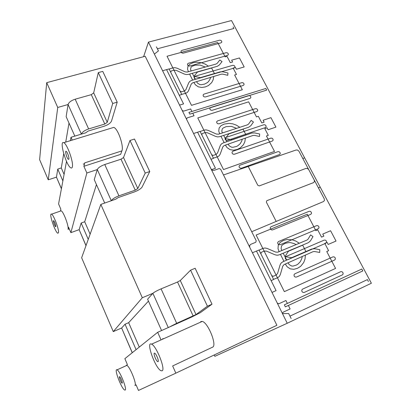 <?xml version="1.0" encoding="UTF-8"?>
<svg xmlns="http://www.w3.org/2000/svg" width="411" height="411" viewBox="0 0 411 411"><rect width="100%" height="100%" fill="white"/><g stroke="black" fill="none" stroke-linecap="round" stroke-linejoin="round"><path stroke-width="0.62" d="M61.403 188.783L56.461 177.151L48.251 179.818L39.62 159.668L46.71 82.657L145.217 56.266L276.891 325.286L175.841 373.152L138.476 390.45L136.087 384.871L134.875 385.497L136.108 384.917M96.457 184.585L84.707 221.75L90.122 234.183M85.981 245.686L79.148 229.662L70.882 232.641L86.865 172.99L97.299 169.563L94.253 179.648L104.697 203.049M129.994 140.475L123.521 157.526L121.004 159.211L104.759 164.523C100.71 166.008 98.224 167.688 97.299 169.563L111.304 200.738C112.326 199.032 114.869 197.398 118.943 195.836L135.245 190.149L137.819 188.505L145.227 173.077L129.994 140.475L134.505 139.046L149.753 171.536L142.114 187.01C140.927 188.772 138.358 190.406 134.407 191.916L118.214 197.578L115.676 199.207L100.829 204.406L81.64 257.764L113.272 331.61L142.314 297.734L152.892 293.326L147.6 299.198L161.595 330.562M69.002 123.069L65.734 142.088M63.726 153.75L61.285 167.955L64.085 174.382M48.251 179.818L57.735 107.461L68.082 104.517L66.14 116.657L74.828 136.118M98.28 72.603L93.682 92.881L91.293 94.658L75.172 99.205C71.18 100.541 68.817 102.313 68.082 104.517L81.383 134.125C82.2 132.07 84.62 130.338 88.637 128.936L104.815 124.045L107.266 122.303L112.706 103.469L98.28 72.603L102.76 71.391L117.202 102.159L111.53 121.019C110.549 123.12 108.108 124.846 104.204 126.203L88.129 131.083L85.719 132.804L70.99 137.284L70.358 140.675M66.51 161.359L58.583 203.933L60.843 209.22L60.474 211.074M148.453 301.114L128.653 322.676L139.278 347.079M132.229 352.746L121.635 328.014L113.272 331.61M190.586 270.166L180.285 280.513L177.526 282.013L161.081 288.861C156.94 290.654 154.212 292.139 152.892 293.326L168.289 327.598L176.684 323.308L196.006 314.569L207.427 306.21L190.586 270.166L195.153 268.285L212.004 304.197L200.347 312.653L191.886 316.963L157.675 332.293L124.862 358.664L127.405 364.598L126.285 365.42L126.824 365.405C129.742 366.124 137.289 384.943 134.875 385.497M70.882 232.641L68.575 227.262L68.056 229.323L69.269 228.891M100.829 204.406L142.314 297.734M157.675 332.293L161.055 339.897M172.641 365.96L212.585 347.156L172.641 365.96L175.841 373.152M46.71 82.657L57.735 107.461M70.99 137.284L72.244 140.1M83.88 166.28L84.743 162.859L121.887 150.899L120.613 154.387L83.88 166.28L86.865 172.99M162.463 339.265L162.977 338.494M55.865 226.584L55.649 226.744C54.776 226.44 52.685 220.096 53.651 220.681C54.863 222.3 55.598 224.267 55.865 226.584M58.48 232.754L57.807 233.227C55.059 232.251 48.493 212.379 51.534 214.167C53.666 214.773 59.364 230.026 58.48 232.754M158.06 361.654L157.701 361.639C155.903 360.94 152.764 352.104 154.7 353.188C156.221 353.722 159.211 361.254 158.06 361.654M162.083 370.799L160.999 370.717C155.322 368.462 145.494 340.842 151.567 344.151C156.35 345.769 165.844 369.797 162.083 370.799M68.904 159L68.442 159.36C66.988 158.8 64.604 150.405 66.171 151.335C67.234 151.7 69.305 157.505 68.904 159M72.357 166.845C72.125 167.904 71.642 168.253 70.913 167.909C66.366 166.167 58.855 139.884 63.777 142.689C67.127 143.809 73.697 162.34 72.357 166.845M122.185 383.144L122.036 383.139C121.034 382.785 118.502 376.065 119.616 376.712C120.495 376.985 122.879 382.944 122.185 383.144M125.124 390.075L124.667 390.039C121.492 388.888 113.57 367.855 117.058 369.843C119.817 370.65 127.379 389.602 125.124 390.075M84.743 162.859C84.461 163.922 83.936 164.287 83.171 163.958M60.525 211.059L61.157 210.838C63.422 211.393 69.084 226.559 68.056 229.323M212.585 347.156C217.362 345.656 208.043 322.465 202.263 321.417L200.758 321.561M121.887 150.899C124.071 146.239 117.808 128.232 113.703 127.405L112.131 127.888M207.427 306.21L212.004 304.197M132.296 352.695L121.635 328.014L125.052 324.217L128.653 322.676M125.052 324.217L136.087 349.648M145.227 173.077L149.753 171.536M86.022 245.578L79.148 229.662L81.152 223.024L84.707 221.75M81.152 223.024L88.247 239.382M112.706 103.469L117.202 102.159M61.429 188.644L56.461 177.151L57.751 169.085L61.285 167.955M57.751 169.085L62.873 180.891M143.598 56.703L148.458 42.117L287.238 323.262L214.845 356.337L214.213 354.97M287.238 323.262L371.38 283.241L231.527 20.55L148.458 42.117M251.712 231.712L323.519 201.549L324.469 200.445L324.248 198.832L298.961 151.263L297.723 150.102L296.151 149.989L223.492 174.963M288.383 305.455L290.12 308.944L283.051 312.247L282.48 313.629L288.671 313.526L291.137 318.504M285.311 264.026L287.104 266.739L290.207 268.851L293.778 269.323L297.497 268.301L300.626 266.359L303.688 262.588L305.019 259.058L305.399 255.082M288.049 262.809L289.205 264.612L291.63 266.015L292.997 266.081L296.475 265.038L297.975 264.119L300.384 261.607L301.885 258.344L302.239 256.49M296.11 244.581L294.343 243.666L290.695 242.67L288.876 242.582L285.393 243.245L282.321 245.002L281.504 245.999L281.103 248.583L281.843 250.52M299.306 243.255L295.75 241.031L291.985 239.752L286.94 239.526L283.359 240.481L280.163 242.418L278.268 245.203L278.016 248.706L279.084 251.666M273.556 279.341L277.579 277.759L279.285 276.495L280.307 274.594L282.789 266.102L284.114 264.561L313.069 251.666L314.518 251.511L319.722 252.457L319.779 249.677L314.585 248.727L311.687 249.035L282.732 261.864L281.073 263.091L280.076 264.946L277.579 273.433L276.213 275.01L273.274 276.305L271.722 275.642M260.877 253.803L261.345 252.297L264.278 251.07L266.436 251.116L274.949 254.763L277.122 255.246L279.203 254.866L308.399 242.654L310.495 240.82L312.982 236.592L310.603 234.887L308.111 239.115L307.058 240.029L277.867 252.174L275.74 252.118L267.248 248.475L265.049 247.982L262.932 248.372L259.074 250.176M334.626 260.019L335.371 259.115L335.191 257.815L334.2 256.88L332.972 256.854L294.81 273.808L294.009 274.748L294.163 276.1L295.18 277.06L296.459 277.076L334.626 260.019M342.404 274.882L343.144 273.957L342.959 272.642L341.957 271.697L340.729 271.681L302.558 289.133L301.761 290.094L301.921 291.461L302.943 292.432L304.227 292.442L342.404 274.882M325.846 243.23L326.591 242.346L326.421 241.067L325.435 240.142L324.207 240.106L286.061 256.505L285.26 257.425L285.404 258.755L286.41 259.711L287.69 259.731L325.846 243.23M318.248 228.716L318.998 227.853L318.833 226.589L317.857 225.67L316.634 225.629L278.499 241.55L277.697 242.449L277.836 243.759L278.838 244.709L280.112 244.74L318.248 228.716M310.742 214.362L311.492 213.515L311.333 212.266L310.362 211.352L309.139 211.305L271.024 226.764L270.217 227.643L270.351 228.937L271.342 229.877L272.616 229.919L310.742 214.362M192.785 113.215L194.038 115.738L187.046 117.936L186.522 119.231L211.1 169.019L212.4 170.252L214.121 170.344L219.135 168.567L220.64 169.229L256.228 240.789L255.755 242.274L250.72 244.345L249.6 245.567L249.76 247.34L277.286 303.102L278.858 303.765L285.928 300.513L287.376 303.431M308.759 169.697L307.495 168.515L305.912 168.428L259.269 185.916L257.784 185.263L248.223 166.46M276.182 221.431L266.349 202.104L266.796 200.702L313.459 182.654L314.436 181.58L314.225 179.982M236.628 128.335L231.383 126.372L226.168 126.629L223.096 128.047L222.264 128.895L221.786 131.176L222.443 132.928M239.803 127.307L236.397 125.16L232.749 123.839L229.03 123.362L224.267 124.076L221.072 125.648L219.12 128.032L218.755 131.135L219.7 133.816M228.11 144.148L229.179 145.807L231.511 147.169L232.847 147.297L236.289 146.537L237.789 145.792L240.24 143.675L241.817 140.85L242.228 139.216M225.382 145.098L227.047 147.595L230.016 149.619L233.499 150.21L237.178 149.486L240.312 147.909L243.44 144.708L244.864 141.631L245.377 138.117M201.801 134.844L202.304 133.529L205.217 132.573L207.329 132.722L215.544 136.37L217.66 136.904L219.71 136.668L248.747 127.21L250.869 125.679L253.448 122.031L251.178 120.402L248.583 124.045L247.52 124.805L218.493 134.207L216.412 134.058L208.213 130.41L206.075 129.871L203.995 130.117L200.157 131.535M213.366 158.127L217.352 156.92L219.063 155.882L220.132 154.243L222.844 146.825L224.195 145.515L253.017 135.45L254.445 135.378L259.516 136.473L259.665 134.001L254.604 132.907L251.753 133.041L222.932 143.054L221.267 144.061L220.224 145.664L217.496 153.077L216.104 154.418L213.186 155.42L211.691 154.757M272.365 141.019L273.125 140.254L272.996 139.093L272.056 138.214L270.854 138.132L232.852 151.269L232.04 152.065L232.143 153.262L233.104 154.171L234.357 154.243L272.365 141.019M279.459 154.577L280.22 153.796L280.086 152.62L279.141 151.736L277.934 151.659L239.906 165.217L239.089 166.029L239.202 167.246L240.168 168.156L241.427 168.227L279.459 154.577M265.347 127.605L266.107 126.855L265.989 125.709L265.054 124.836L263.852 124.749L225.875 137.474L225.064 138.25L225.161 139.437L226.112 140.336L227.365 140.418L265.347 127.605M208.434 66.166L205.099 64.059L201.513 62.724L196.633 62.174L193.119 62.719L189.928 64.106L187.95 66.289L187.529 69.187L188.418 71.73M205.269 67.044L200.116 65.066L194.948 65.164L191.886 66.412L191.043 67.183L190.529 69.31L191.146 70.975M193.822 82.467L195.425 84.851L198.323 86.829L201.755 87.481L205.408 86.901L208.536 85.509L211.696 82.59L213.165 79.744L213.741 76.456M196.54 81.645L197.563 83.233L199.844 84.574L201.159 84.728L204.586 84.106L207.411 82.585L208.547 81.532L210.16 78.927L210.602 77.407M256.921 111.504L257.687 110.77L257.574 109.645L256.644 108.781L255.447 108.684L217.506 120.921L216.689 121.677L216.782 122.843L217.727 123.737L218.976 123.824L256.921 111.504M243.281 85.431L244.047 84.728L243.944 83.628L243.029 82.775L241.838 82.668L203.959 94.124L203.137 94.849L203.219 95.984L204.154 96.862L205.397 96.965L243.281 85.431M250.068 98.399L250.833 97.679L250.72 96.57L249.801 95.712L248.604 95.609L210.699 107.451L209.877 108.191L209.964 109.341L210.905 110.225L212.153 110.323L250.068 98.399M170.693 72.213L171.223 70.99L174.12 70.178L176.206 70.368L184.262 74.016L186.337 74.576L188.372 74.406L217.28 66.315L219.412 64.933L222.038 61.583L219.818 59.996L217.183 63.34L216.114 64.029L187.21 72.064L185.161 71.868L177.12 68.226L175.019 67.666L172.954 67.836L169.132 69.063M181.693 94.355L185.659 93.328L187.37 92.403L188.454 90.898L191.279 84.014L192.641 82.822L221.349 74.165L222.762 74.134L227.761 75.3L227.961 72.983L222.968 71.817L220.142 71.874L191.439 80.479L189.774 81.383L188.711 82.852L185.87 89.732L184.472 90.949L181.57 91.807L180.1 91.15M234.183 68.041L234.953 67.358L234.856 66.279L233.946 65.436L232.76 65.318L194.927 76.261L194.105 76.97L194.182 78.085L195.107 78.953L196.345 79.061L234.183 68.041M227.56 55.387L228.331 54.714L228.239 53.651L227.334 52.814L226.153 52.69L188.356 63.263L187.534 63.957L187.601 65.056L188.526 65.919L189.759 66.037L227.56 55.387M156.421 46.854L158.43 50.902L154.366 54.088L182.191 110.451L183.676 111.114L190.663 108.951L191.916 111.468M221.005 42.857L221.781 42.205L221.688 41.151L220.794 40.319L219.613 40.191L181.852 50.399L181.03 51.082L181.097 52.166L182.011 53.024L183.244 53.147L221.005 42.857M289.966 316.136L367.408 279.603L368.426 281.52M284.355 304.828L361.788 269.041L362.795 270.936L285.362 306.853L284.355 304.828M318.422 187.873L320.231 187.164M284.946 256.659L291.656 257.692L305.928 251.522L302.666 245.177L288.394 251.27L284.946 256.659M256.135 235.041L307.284 214.223L315.864 230.669L317.724 229.883L321.515 237.126L323.837 236.14L322.753 234.07L330.588 230.735L336.028 241.052L328.194 244.453L327.099 242.367L324.777 243.374L328.605 250.695L326.745 251.511L335.571 268.429L284.345 291.646L256.135 235.041M272.02 292.432L276.074 290.613L256.479 251.07M271.121 280.615L273.639 279.501L258.997 250.016L252.436 252.76M280.436 254.352L283.95 261.324M286.688 260.106L283.194 253.197M217.655 42.497L225.141 56.841L226.99 56.322L230.299 62.642L232.6 61.979L231.655 60.176L239.443 57.951L244.191 66.952L236.402 69.228L235.446 67.414L233.14 68.082L236.479 74.463L234.624 75.013L242.315 89.742L191.505 105.35L167.03 56.245L217.655 42.497M188.926 112.398L265.799 88.478L266.672 90.122L189.795 114.145L188.926 112.398M302.82 158.523L304.628 157.86M211.424 169.671L215.446 168.248L197.588 132.203M258.339 116.287L261.807 122.92L264.119 122.149L263.127 120.253L270.941 117.659L275.925 127.102L268.106 129.758L267.109 127.852L264.797 128.633L268.296 135.332L266.441 135.969L274.512 151.438L223.507 169.568L197.778 117.936L248.629 101.841L256.485 116.894L258.339 116.287M225.274 138.533L228.84 133.909L243.035 129.177L246.019 134.978L231.814 139.776L225.274 138.533M210.982 159.242L213.489 158.379L200.085 131.392L193.571 133.508M220.933 136.267L224.144 142.632M226.867 141.687L223.676 135.373M193.843 76.307L197.455 72.069L211.593 68.01L214.434 73.533L200.285 77.648L193.843 76.307M179.556 105.113L183.558 103.896L166.578 69.623M189.589 74.062L192.641 80.119M195.353 79.302L192.322 73.302M179.273 95.234L181.76 94.494L169.065 68.925L162.586 70.738M157.377 48.781L233.905 28.482L233.068 26.915M161.081 288.861L176.684 323.308M177.526 282.013L193.175 316.013M180.285 280.513L196.006 314.569M104.759 164.523L118.943 195.836M121.004 159.211L135.245 190.149M123.521 157.526L137.819 188.505M75.172 99.205L88.637 128.936M91.293 94.658L104.815 124.045M93.682 92.881L107.266 122.303M158.235 361.392L157.701 361.639M68.832 159.237L68.442 159.36M117.058 369.843L126.824 365.405M151.567 344.151L202.263 321.417M63.777 142.689L113.703 127.405M51.534 214.167L61.157 210.838"/></g></svg>
